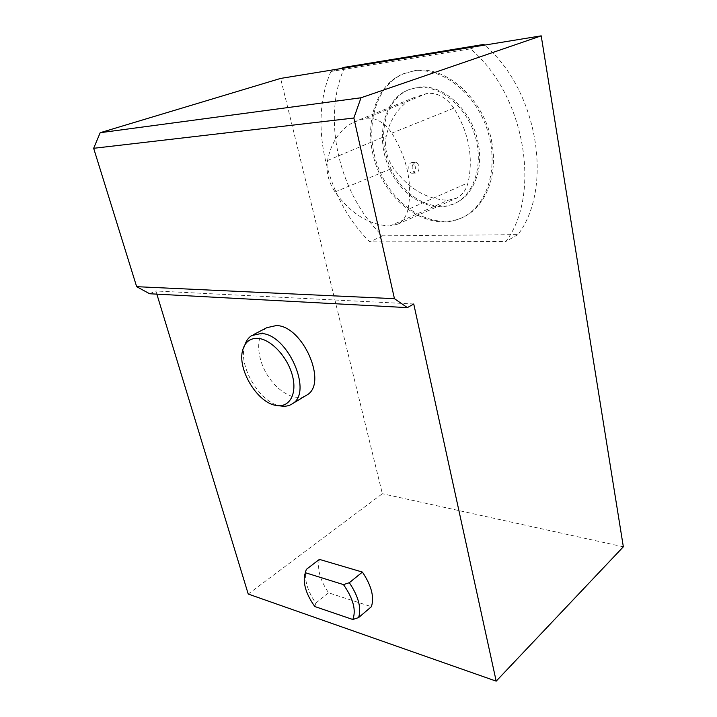 <?xml version="1.0" encoding="UTF-8"?>
<svg xmlns="http://www.w3.org/2000/svg" width="717" height="717" viewBox="0 0 717 717"><rect width="100%" height="100%" fill="white"/><g stroke="black" fill="none" stroke-linecap="round" stroke-linejoin="round"><path stroke-width="0.54" stroke-dasharray="3.58 2.69" d="M413.745 303.972L155.885 290.985L156.853 294.149M266.841 327.669C256.077 334.256 256.086 355.417 266.195 373.064C276.144 390.81 294.257 401.663 305.433 395.874M319.406 559.385C316.995 568.957 320.051 580.098 328.574 592.807L371.406 606.681M314.826 606.546L315.74 603.131C307.925 591.57 304.591 581.102 305.747 571.727L306.293 569.423M315.74 603.131L328.574 592.807M413.162 173.03L412.356 173.218C408.018 173.702 407.417 162.634 411.791 162.651C415.663 162.176 416.9 171.668 413.162 173.03M412.418 165.098C411.675 169.57 412.768 172.205 415.717 173.012L416.532 172.815C420.485 171.444 419.364 161.908 415.215 162.409L412.418 165.098M407.964 209.445C406.333 216.462 402.936 221.365 397.774 224.134L389.851 225.989C368.914 224.932 350.649 213.585 335.036 191.941C328.377 181.858 325.877 171.381 327.544 160.509C331.111 142.369 339.786 129.58 353.589 122.15L366.163 118.269C375.78 117.409 384.339 122.356 391.84 133.102C407.355 158.565 412.723 184.009 407.964 209.445L468.022 182.799C466.068 190.05 462.295 195.149 456.711 198.107L448.224 200.195C426.902 199.622 408.6 188.858 393.31 167.895C386.526 157.695 384.187 146.985 386.311 135.782C390.514 117.866 399.763 105.121 414.059 97.548L426.991 93.47C437.253 92.394 446.207 97.279 453.852 108.133C468.909 132.806 473.623 157.695 468.022 182.799M416.38 87.707L407.373 90.199C383.084 100.586 375.475 138.184 389.197 168.172C402.506 198.376 434.188 215.342 456.846 202.364C475.658 191.914 484.011 161.459 474.125 132.95C464.428 104.395 438.329 84.445 416.38 87.707M413.019 71.153L402.873 73.95C371.352 86.963 361.771 135.172 379.239 173.138C396.16 211.407 436.519 233.016 465.467 215.96C488.931 202.508 499.382 163.87 486.583 127.698C474.009 91.444 440.614 66.591 413.019 71.153M344.626 67.264C321.028 119.685 339.822 194.925 382.385 235.83L517.916 234.638C553.183 188.992 538.933 91.265 484.62 45.099M248.225 594.043L382.358 493.708L280.616 78.422M623.342 546.802L382.358 493.708M149.647 293.755L155.885 290.985M244.936 344.752L244.596 345.863C238.044 366.369 260.163 403.277 280.598 405.947M478.329 143.938C472.763 110.454 442.532 82.876 417.59 87.286L408.582 89.768C384.294 100.156 376.658 137.727 390.362 167.679C403.653 197.856 435.318 214.777 457.975 201.809C474.179 192.918 483.186 168.997 478.329 143.938M491.889 142.808C484.979 99.833 445.875 64.575 414.238 70.75L404.092 73.546C372.571 86.56 362.963 134.715 380.404 172.645C397.299 210.87 437.639 232.433 466.579 215.387C486.547 204.049 497.84 174.285 491.889 142.808M330.958 71.476C307.701 124.408 327.042 200.41 369.927 241.925L505.843 241.468C541.227 195.311 525.911 95.513 470.504 48.846L330.958 71.476L339.786 68.751M382.385 235.83L369.927 241.925M479.135 45.987L470.504 48.846M517.916 234.638L505.843 241.468M389.851 225.989L448.224 200.195M391.84 133.102L453.852 108.133M366.163 118.269L426.991 93.47M327.544 160.509L386.311 135.782M335.036 191.941L393.31 167.895M304.429 575.912L305.747 571.727M412.356 173.218L415.717 173.012M411.791 162.651L415.215 162.409M397.774 224.134L456.711 198.107M251.703 335.565L253.504 334.624M276.179 405.437L278.393 405.697M242.803 349.735L244.596 345.863M465.467 215.96L466.579 215.387M402.873 73.95L404.092 73.546M456.846 202.364L457.975 201.809M407.373 90.199L408.582 89.768M353.589 122.15L414.059 97.548"/><path stroke-width="1.08" d="M156.853 294.149L248.225 594.043L496.191 681.15L623.342 546.802L541.21 35.85L361.01 97.772L353.848 118.027L93.658 148.302L136.651 286.675L149.647 293.755L407.39 307.629L413.745 303.972L496.191 681.15M305.433 395.874L307.109 394.87C327.92 383.21 302.762 325.679 276.368 325.554L266.841 327.669L253.504 334.624M343.47 584.606L349.331 582.697C358.464 596.419 361.556 608.052 358.599 617.588L371.406 606.681C374.453 597.153 371.46 585.619 362.426 572.085L319.406 559.385L306.293 569.423L304.429 575.912C303.354 585.135 306.813 595.352 314.826 606.546L352.818 619.506C356.34 610.176 353.221 598.543 343.47 584.606L305.317 572.704M349.331 582.697L362.426 572.085M358.599 617.588L352.818 619.506M361.01 97.772L100.192 132.708L93.658 148.302M484.62 45.099L483.858 44.427L344.626 67.264L339.786 68.751M353.848 118.027L394.449 298.684L407.39 307.629M394.449 298.684L136.651 286.675M541.21 35.85L280.616 78.422L100.192 132.708M278.393 405.697L280.598 405.947C285.187 406.736 289.166 405.974 292.518 403.671C313.195 392.118 287.535 333.853 261.185 333.504L251.703 335.565C248.566 337.546 246.307 340.611 244.936 344.752M258.111 338.388C250.296 337.976 245.196 341.758 242.803 349.735C236.753 368.672 257.313 402.99 276.179 405.437C289.318 407.946 297.358 394.26 292.455 375.717C287.75 357.2 271.205 339.383 258.111 338.388M483.858 44.427L479.135 45.987M292.518 403.671L307.109 394.87"/></g></svg>
